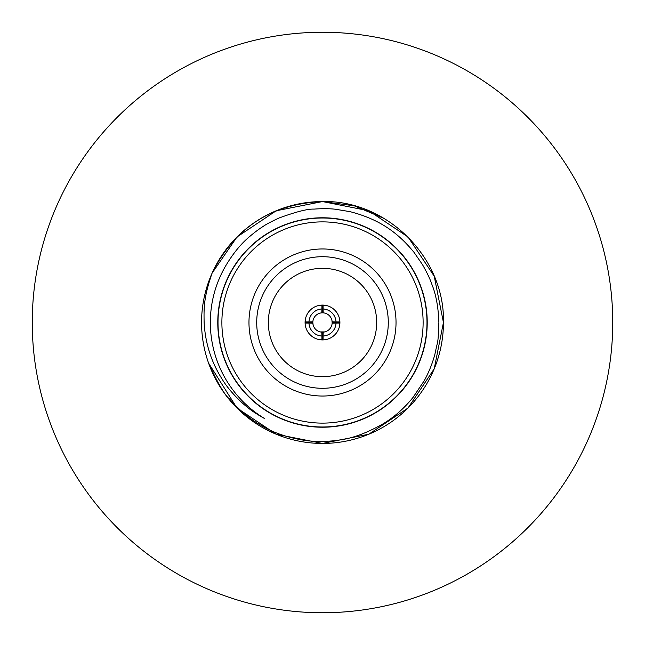 <?xml version="1.0" encoding="UTF-8"?>
<svg xmlns="http://www.w3.org/2000/svg" width="645" height="645" viewBox="0 0 645 645"><rect width="100%" height="100%" fill="white"/><g stroke="black" fill="none" stroke-linecap="round" stroke-linejoin="round"><path stroke-width="0.97" d="M322.5 612.75A290.25 290.25 0 0 0 612.75 322.5A290.25 290.25 0 0 0 322.5 32.25A290.25 290.25 0 0 0 32.25 322.5A290.25 290.25 0 0 0 322.5 612.75M384.235 218.51L354.242 205.803L322.5 201.562L276.221 210.77L236.981 236.981L212.084 273.174L236.981 236.981L276.221 210.77L322.5 201.562L368.779 210.77L408.019 236.981L434.23 276.221L443.438 322.5A120.938 120.938 0 0 1 208.609 363.183L236.981 408.019L276.221 434.23L322.5 443.438L368.779 434.23L408.019 408.019L434.23 368.779L443.438 322.5L434.23 276.221L408.019 236.981L368.779 210.77L322.5 201.562L276.221 210.77L236.981 236.981L212.084 273.174A120.938 120.938 0 0 0 208.609 363.183C217.994 383.67 225.016 395.651 229.676 399.126C239.343 410.252 249.954 419.089 261.515 425.627C272.714 432.424 286.469 437.237 302.787 440.059C313.518 442.083 330.175 441.648 339.31 440.019C352.17 438.455 366.771 433.053 383.106 423.813C394.434 416.952 404.439 408.108 413.139 397.28L424.378 380.494C428.796 372.367 432.271 363.772 434.811 354.702C438.415 337.279 437.907 345.406 438.882 322.5C438.35 307.27 436.036 294.628 431.957 284.582C430.312 279.503 427.167 272.867 422.515 264.684L414.042 252.372C397.707 232.418 379.333 219.252 350.09 211.665L335.239 209.214C329.16 208.553 322.073 208.52 313.986 209.109C307.617 208.819 295.894 211.818 278.809 218.091C270.844 221.84 265.684 224.581 263.337 226.314C259.363 228.765 254.711 232.256 249.373 236.78C241.141 243.689 233.498 252.961 226.451 264.587A112.157 112.157 0 0 0 264.587 418.549C253.791 412.51 248.744 408.753 241.69 402.407C233.079 394.329 226.484 386.444 221.896 378.76C211.189 361.821 205.263 343.067 204.118 322.5C203.868 307.536 203.675 297.635 212.084 273.174A120.938 120.938 0 0 1 322.5 201.562M443.438 322.5C445.131 257.919 387.081 199.869 322.5 201.562C271.601 203.764 234.788 227.637 212.084 273.174M427.224 322.5A104.724 104.724 0 0 1 322.5 427.224A104.724 104.724 0 0 1 217.776 322.5A104.724 104.724 0 0 1 322.5 217.776A104.724 104.724 0 0 1 427.224 322.5M426.99 322.5A104.49 104.49 0 0 1 322.5 426.99A104.49 104.49 0 0 1 218.01 322.5A104.49 104.49 0 0 1 322.5 218.01A104.49 104.49 0 0 1 426.99 322.5M423.12 322.5A100.62 100.62 0 0 1 322.5 423.12A100.62 100.62 0 0 1 221.88 322.5A100.62 100.62 0 0 1 322.5 221.88A100.62 100.62 0 0 1 423.12 322.5M248.97 322.5A73.53 73.53 0 0 1 322.5 248.97A73.53 73.53 0 0 1 396.03 322.5A73.53 73.53 0 0 1 322.5 396.03A73.53 73.53 0 0 1 248.97 322.5M388.29 322.5A65.79 65.79 0 0 0 322.5 256.71A65.79 65.79 0 0 0 256.71 322.5A65.79 65.79 0 0 0 322.5 388.29A65.79 65.79 0 0 0 388.29 322.5M268.32 322.5A54.18 54.18 0 0 1 322.5 268.32A54.18 54.18 0 0 1 376.68 322.5A54.18 54.18 0 0 1 322.5 376.68A54.18 54.18 0 0 1 268.32 322.5M331.909 320.243L332.167 322.831A9.675 9.675 0 0 1 332.151 323.209L336.029 323.081A13.545 13.545 0 0 1 323.081 336.029L323.209 332.151A9.675 9.675 0 0 1 321.791 332.151L321.919 336.029A13.545 13.545 0 0 1 308.971 323.081L305.093 323.081A17.415 17.415 0 0 1 323.081 305.093A17.415 17.415 0 0 1 339.907 321.919L339.915 322.5A17.415 17.415 0 0 1 321.919 339.907A17.415 17.415 0 0 1 305.093 323.081L305.383 319.267M332.175 322.5L339.915 322.5L339.617 325.733M325.733 339.617L324.757 339.77M323.081 336.029L323.081 339.907L319.267 339.617M305.383 325.733L305.246 324.878M323.209 312.849L323.081 308.971A13.545 13.545 0 0 1 336.029 321.919L332.151 321.791A9.675 9.675 0 0 0 321.791 312.849A9.675 9.675 0 0 0 312.825 322.5L313.123 324.878M312.849 321.791L308.971 321.919A13.545 13.545 0 0 1 321.919 308.971L321.791 312.849M332.151 323.209A9.675 9.675 0 0 1 323.209 332.151M308.971 323.081L312.849 323.209A9.675 9.675 0 0 0 321.791 332.151M320.243 331.909L324.766 331.909M305.085 322.5L312.825 322.5M305.093 321.919L308.971 321.919M321.919 305.093L321.919 308.971M319.267 305.383L325.733 305.383M322.5 312.825L322.5 305.085M323.081 305.093L323.081 308.971M339.915 322.5A17.415 17.415 0 0 0 339.907 321.919L336.029 321.919M339.617 319.267L339.77 320.243M339.907 323.081L336.029 323.081M322.5 332.175L322.5 339.915M321.919 339.907L321.919 336.029"/></g></svg>
